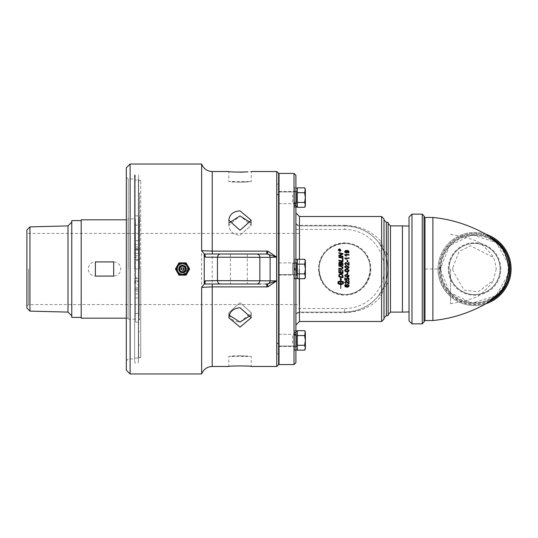 <?xml version="1.0" encoding="UTF-8"?>
<svg xmlns="http://www.w3.org/2000/svg" width="538" height="538" viewBox="0 0 538 538"><rect width="100%" height="100%" fill="white"/><g stroke="black" fill="none" stroke-linecap="round" stroke-linejoin="round"><path stroke-width="0.4" stroke-dasharray="2.69 2.02" d="M297.252 343.58L297.252 336.438L294.38 335.275L297.252 334.495L297.252 343.58M294.38 335.275L294.38 346.741L294.38 335.275M297.252 335.564L297.252 337.265L297.252 334.105L294.38 334.683L297.252 335.564L297.332 331.744L294.38 332.558L294.38 349.868L294.38 332.558L297.332 333.634L297.332 349.868L297.332 330.978L297.332 332.861L294.38 331.966L294.38 334.683L294.38 331.966L297.332 331.341L297.332 330.978L297.332 350.157L297.332 345.591L297.332 350.157L304.616 350.157L305.369 347.723L305.369 332L304.616 335.557L305.369 340.426L304.616 345.288L305.369 347.723L304.616 350.157L305.369 347.723L305.369 332L304.616 330.695L305.369 333.123L305.369 348.853L304.616 345.288L305.369 340.426L304.616 335.557L305.369 340.426L304.616 345.288L305.369 348.853L304.616 350.157M297.252 262.685L297.252 275.315L297.252 262.685L297.252 266.747L294.38 268.408L297.252 270.069L297.252 262.685A0.901 0.901 0 0 1 296.472 263.216L292.645 263.378L292.645 274.622L292.645 263.378L292.645 274.622L292.645 263.378L296.472 263.216L296.472 274.784L292.645 274.622L296.472 274.784L296.472 263.216L296.472 274.784L296.472 263.216L297.252 262.685L294.38 262.685L294.38 275.315L297.252 275.315A0.901 0.901 0 0 0 296.472 274.784L297.252 275.315L297.252 271.253L294.38 269.592L297.252 267.931L297.252 275.315L294.38 275.315L294.38 262.685L294.38 268.408L294.38 262.685L297.252 262.685M297.252 194.42L297.252 201.562L294.38 202.725L297.252 203.505L297.252 194.42M294.38 202.725L294.38 191.259L294.38 202.725M297.252 202.436L297.252 200.735L297.252 203.895L294.38 203.317L297.252 202.436L297.332 206.256L294.38 205.442L294.38 188.132L294.38 205.442L297.332 204.366L297.332 207.022L297.332 205.139L294.38 206.034L294.38 207.022L294.38 203.317L294.38 206.034L297.332 206.659L297.332 207.022L297.332 205.139M294.38 269.592L294.38 259.551L294.38 278.449L294.38 269.592L297.332 271.293L297.332 267.884L294.38 269.592M294.38 335.699L294.38 349.868L294.38 335.699M295.913 278.449L294.38 278.449L297.332 278.449L297.332 274.165L297.332 278.449M297.252 266.747L297.332 259.551L297.332 270.116L294.38 268.408L297.332 266.707L297.332 264.736L297.332 274.165L297.252 267.931M297.332 202.301L297.332 201.844L297.332 202.301M297.252 201.562L297.332 187.843L297.332 207.305L304.616 207.305L305.369 204.877L305.369 206L305.369 197.574L305.369 204.877L304.616 207.305L305.369 204.877L304.616 202.443L305.369 204.877L305.369 189.147L305.369 197.574L304.616 202.443L305.369 197.574L304.616 192.712L305.369 197.574L305.369 190.277L304.616 192.712L305.369 190.277L304.616 187.843L305.369 190.277L304.616 187.843L305.369 190.277L304.616 192.712L305.369 197.574L304.616 202.443L305.369 206L304.616 207.305M294.38 202.301L294.38 188.132L294.38 202.301M297.332 259.551L295.913 259.551M450.555 269L450.555 303.788L450.555 269M344.676 294.535C366.56 295.94 378.88 265.584 362.733 250.943C348.274 234.978 317.978 246.7 319.142 269C320.688 284.622 329.195 293.129 344.676 294.535M299.128 269L299.128 304.595L299.128 269M344.717 254.884L344.717 254.541L349.027 254.541L349.027 255.066L345.894 255.348M346.304 256.122L345.779 256.095M340.762 288.462L340.762 284.582M341.845 269.35L338.846 268.765L338.846 268.206M341.852 268.798L342.39 268.543M341.159 266.586L338.846 266.102L338.846 265.55M341.274 266.054L342.558 266.633M337.857 283.082L338.389 281.448L340.662 280.849L340.662 279.424M341.085 284.905L341.085 284.501M337.972 282.679L339.222 283.513L341.085 283.708L341.085 283.311L342.114 283.936M340.762 283.661L340.662 281.643M342.316 284.266L342.316 283.472L343.452 282.679M340.762 280.849L343.036 281.448L343.574 283.082M340.164 279.242L340.715 277.453L341.388 279.686M342.982 258.953L342.982 261.636L338.846 260.775L338.846 260.224M342.511 260.984L342.511 258.859M342.914 275.503L342.982 277.675M341.321 273.929L341.664 274.057M338.846 276.808L338.913 274.878M339.565 274.689L339.317 276.357L342.511 277.023L342.43 275.584L341.812 274.757M339.384 275.005L339.317 275.624M341.126 274.454L339.855 274.494M342.982 256.283L342.982 256.821L338.846 255.96L338.846 255.375M340.393 254.696L341.59 254.198M342.35 253.956L338.846 253.257L338.846 252.719M340.07 255.684L340.46 255.758M339.767 255.456L339.397 255.584M342.982 253.58L342.982 254.131L340.594 255.133M338.846 272.645L338.846 269.646L339.317 269.74L339.317 272.194L340.601 272.463L340.601 270.063L341.072 270.157L341.072 272.564L342.511 272.86L342.511 270.244L342.982 270.345L342.982 273.512M347.857 279.962L348.664 279.141L348.469 278.59M347.615 278.227L347.104 278.334M346.674 278.872L346.667 279.363M346.64 279.141L346.909 279.807M344.791 280.002L344.791 277.87L345.295 277.87L345.295 279.585L346.445 279.814L346.21 278.691M348.577 278.011L349.095 279.135M346.445 279.814L346.176 279.007M342.982 263.438L342.982 265.49L338.846 264.622L338.846 263.304M341.314 262.046L341.67 261.972M339.828 261.878L340.655 262.302M342.511 264.837L342.511 263.862M342.41 263.055L341.677 262.537L341.085 264.541M342.484 263.338L341.805 262.551M340.473 262.752L340.083 262.423M340.615 264.447L340.615 263.566M339.861 262.396L339.317 264.171M344.73 270.648L344.993 269.652M345.362 269.356L345.981 269.135M346.001 269.128L346.909 269.054L349.095 270.453L348.792 271.3M345.154 270.459L345.457 271.038M347.683 269.646L346.956 269.599M348.106 271.165L348.49 270.91M342.982 257.789L342.982 258.334L338.846 257.473L338.846 256.922M347.145 268.516L344.717 267.117M345.181 266.935L345.457 267.702L346.909 267.978M345.726 266.404L345.383 266.606M349.095 267.117L348.759 267.998M346.351 267.951L346.694 267.971M345.45 284.528L345.826 284.965L345.288 286.135M345.927 287.084L345.033 286.572M347.192 287.205L346.089 287.124M348.866 286.505L348.032 287.084M346.176 286.626L346.815 286.68L346.243 285.638M345.826 284.965L345.376 285.167M348.664 285.725L347.662 284.911L346.707 285.745L347.635 286.599M348.133 284.992L347.662 284.911M348.362 264.414L348.516 262.416L349.027 262.416L349.027 265.254L348.658 265.194M348.052 264.817L347.642 264.393M346.048 262.988L345.228 263.398M347.521 263.492L348.012 264.064M345.349 262.557L345.732 262.436M344.757 264.165L344.717 263.761M346.015 264.615L345.954 265.16M347.696 282.356L348.516 283.183L348.516 281.078L349.027 281.078L349.027 283.916L348.294 283.667M345.188 282.168L345.194 282.746M345.154 282.437L346.015 283.277M347.958 283.391L345.894 281.63M346.304 259.457L345.793 259.457L344.717 257.877L349.027 257.877L349.027 258.401L345.672 258.401M347.104 277.178L344.73 275.974M345.315 274.71L346.284 274.414M348.577 275.443L348.052 275.053M347.878 275.005L345.793 275.046M345.154 275.786L345.457 276.371M348.382 253.028L348.032 253.116L348.268 252.524M347.985 252.604L348.664 251.898L347.111 250.896M346.862 252.396L347.097 251.892M348.866 252.672L348.476 252.988M346.929 250.372L347.804 250.466M348.483 250.742L349.061 251.555M344.811 251.327L345.235 250.762M345.309 251.313L345.161 251.683M347.736 272.289L347.736 273.909L347.205 273.909L347.205 272.289L347.736 272.289M338.725 249.181L339.182 248.906M339.196 248.899L339.592 248.832M339.599 249.074L338.61 250.237M340.211 249.282L339.787 249.094M339.599 251.078L340.097 250.95M340.467 250.58L340.601 250.076M347.736 260.291L347.736 261.919L347.205 261.919L347.205 260.291L347.736 260.291M340.265 249.491L339.72 250.304L340.265 250.641L338.94 250.641L339.317 249.571L339.686 249.928M338.94 250.372L338.94 249.948M339.148 250.264L339.512 250.372L339.33 249.854L339.148 250.264M340.05 249.935L339.72 250.304M339.512 250.264L339.33 249.854M381.637 321.482L381.637 295.651C372.935 306.357 360.621 312.04 344.676 312.692L299.458 312.692A3.544 2.946 180 0 0 295.913 315.638L295.913 212.974L295.913 315.638A3.544 3.544 0 0 1 299.458 312.094L344.676 312.094C359.411 311.455 370.79 305.853 378.826 295.288A3.544 1.5 37.6 0 1 381.637 295.651L383.998 287.144A2.36 2.36 0 0 1 384.193 286.203A2.36 0.814 23.5 0 1 386.358 286.27A2.36 0.874 180 0 0 383.998 287.144L383.998 319.121M344.676 225.308C360.621 225.96 372.935 231.643 381.637 242.349A3.544 1.5 142.4 0 1 378.826 242.712C370.79 232.147 359.411 226.545 344.676 225.906L299.458 225.906A3.544 3.544 0 0 1 295.913 222.362A3.544 2.946 0 0 0 299.458 225.308L344.676 225.308L344.676 225.906A43.094 43.094 0 0 1 387.777 269A43.094 43.094 0 0 1 344.676 312.094L299.458 312.094A3.544 3.544 0 0 0 295.913 315.638M277.036 194.85L277.036 183.989L277.036 194.85L278.644 194.85L278.644 343.15L277.036 343.15L277.036 354.011L277.036 343.15L278.644 343.15L278.644 194.85L277.036 194.85M279.027 364.576L279.027 173.424M250.863 222.799L251.246 225.281L240.029 235.355C233.223 234.655 229.484 231.3 228.811 225.281L229.195 222.799M240.029 322.074L251.246 312.719L240.029 302.645L228.811 312.719C229.484 318.496 233.223 321.616 240.029 322.074M229.195 315.201L228.811 312.719L240.029 302.645L251.246 312.719L250.863 315.201M240.029 235.355L251.246 225.281L240.029 215.926L228.811 225.281C229.484 231.3 233.223 234.655 240.029 235.355M240.029 355.719L251.246 356.438L228.811 356.438L240.029 355.719L247.964 356.082C238.112 355.665 231.723 355.786 228.811 356.438L228.811 366.465L240.029 365.82L251.246 366.465L251.246 356.438M240.029 182.281L228.811 181.562C231.723 182.214 238.112 182.335 247.964 181.918L240.029 182.281L251.246 181.562L228.811 181.562L228.811 171.535L240.029 172.18L251.246 171.535L251.246 181.562M278.644 194.85L278.644 183.989L278.644 194.85M278.644 173.424L278.644 364.576M278.644 274.622L278.644 263.378L278.644 274.622L278.644 263.378L278.644 274.622L292.645 274.622L279.027 274.622M278.644 200.385L278.644 191.952L278.644 200.385M278.644 194.763L278.644 203.203L278.644 194.763M278.644 337.615L278.644 346.048L278.644 337.615M278.644 343.237L278.644 334.797L278.644 343.237M278.644 343.15L278.644 354.011L278.644 343.15M409.028 320.89L409.028 217.11M409.028 226.088L409.028 269M449.022 269A25.535 25.535 0 0 1 474.556 243.465A25.535 25.535 0 0 1 500.091 269A25.535 25.535 0 0 1 474.556 294.535A25.535 25.535 0 0 1 449.022 269M496.265 269L493.191 280.607L478.067 291.818L464.038 290.164L452.727 270.163L452.707 269L452.727 267.85L459.069 251.394L470.642 245.846L493.191 257.393L494.563 260.231L496.265 269M500.091 269A25.535 25.535 0 0 0 461.786 246.881A25.535 25.535 0 0 0 461.786 291.119A25.535 25.535 0 0 0 500.091 269M500.838 269A26.281 26.281 0 0 0 474.556 242.719A26.281 26.281 0 0 0 448.275 269A26.281 26.281 0 0 0 474.556 295.281A26.281 26.281 0 0 0 500.838 269M500.199 269A25.642 25.642 0 0 1 474.556 294.642A25.642 25.642 0 0 1 448.914 269A25.642 25.642 0 0 1 474.556 243.358A25.642 25.642 0 0 1 500.199 269M486.009 234.299A36.544 36.544 0 0 0 438.013 269A36.544 36.544 0 0 0 486.009 303.701M508.464 264.239L496.11 242.389L472.169 234.844L449.512 245.644L440.313 269A34.237 34.237 0 0 1 491.671 239.349A34.237 34.237 0 0 1 491.671 298.651A34.237 34.237 0 0 1 440.319 269A34.237 34.237 0 0 0 491.671 298.651A34.237 34.237 0 0 0 491.671 239.349A34.237 34.237 0 0 0 440.319 269L449.512 292.356L472.169 303.156L496.11 295.611L508.464 273.761M438.013 269A36.544 36.544 0 0 1 492.828 237.352A36.544 36.544 0 0 1 492.828 300.648A36.544 36.544 0 0 1 438.013 269A36.544 36.544 0 0 1 492.828 237.352A36.544 36.544 0 0 1 492.828 300.648A36.544 36.544 0 0 1 438.013 269M424.025 215.926L424.025 322.074M432.875 217.466L432.875 320.534M424.966 217.466L424.966 269L440.313 269L440.366 271.017M388.127 269L388.127 223.526L388.127 269M402.424 312.114L402.424 225.886M388.127 222.362L388.127 315.638M294.024 364.576L294.024 173.424M295.913 175.307L295.913 362.693M295.913 269L295.913 259.141L295.913 269M295.913 206.115L295.913 187.715L295.913 206.115M295.913 331.885L295.913 350.285L295.913 331.885M319.142 269A25.535 25.535 0 0 0 357.447 291.119A25.535 25.535 0 0 0 357.447 246.881A25.535 25.535 0 0 0 319.142 269M318.496 269A26.18 26.18 0 0 0 344.676 295.18A26.18 26.18 0 0 0 370.857 269A26.18 26.18 0 0 0 344.676 242.82A26.18 26.18 0 0 0 318.496 269M319.034 269A25.642 25.642 0 0 1 344.676 243.358A25.642 25.642 0 0 1 370.326 269A25.642 25.642 0 0 1 344.676 294.642A25.642 25.642 0 0 1 319.034 269M28.554 269L28.554 304.595L28.554 269M294.38 331.885L294.38 350.285L294.38 331.885M294.38 345.692L294.38 334.34L294.38 345.692M279.027 345.692L279.027 334.34L279.027 345.692M294.38 269L294.38 259.141L294.38 269M279.027 269L279.027 275.079L279.027 269M294.38 206.115L294.38 187.715L294.38 206.115M294.38 192.308L294.38 203.66L294.38 192.308M279.027 192.308L279.027 203.66L279.027 192.308M381.637 216.518L381.637 242.349L383.998 250.856A2.36 0.874 -0 0 0 386.358 251.73L388.12 256.283M388.127 281.724L386.358 286.27L386.358 315.638M378.826 295.288L384.193 286.203C388.927 274.736 388.927 263.27 384.193 251.797A2.36 2.36 0 0 1 383.998 250.856L383.998 287.144A2.36 2.36 180 0 1 384.193 286.203M386.358 222.362L386.358 251.73A2.36 0.814 156.5 0 1 384.193 251.797L378.826 242.712M383.998 218.879L383.998 250.856A2.36 2.36 0 0 0 384.193 251.797L384.186 251.784M299.458 216.518L299.458 225.906A3.544 3.544 0 0 1 295.913 222.362A3.544 3.544 0 0 0 299.458 225.906L344.676 225.906A43.094 43.094 0 0 1 387.777 269A43.094 43.094 0 0 1 344.676 312.094L344.676 312.692M297.332 204.366L297.332 201.864L297.332 202.443L304.616 202.443L297.332 202.443L297.332 201.844L297.332 202.443L304.616 202.443M297.332 206.659L297.252 203.505M297.252 203.815L297.332 206.256M297.252 271.253L297.332 259.269L297.332 278.731L297.332 273.862L304.616 273.862L305.369 277.426L305.369 260.574L305.369 276.297L304.616 273.862L305.369 269L304.616 273.862L305.369 276.297L304.616 278.731L305.369 276.297L305.369 269L304.616 264.138L305.369 269L305.369 261.703L304.616 264.138L305.369 261.703L304.616 259.269L305.369 261.703L304.616 259.269L305.369 261.703L304.616 264.138L305.369 269L304.616 273.862L297.332 273.862L297.332 278.731L304.616 278.731L305.369 276.297L304.616 278.731M304.616 259.269L297.332 259.269L297.252 270.069M297.332 331.341L297.332 331.744M297.332 333.634L297.332 332.861M201.642 373.964L201.642 164.036M265.221 283.997L204.85 283.997M230.405 283.997L247.292 283.997L230.405 283.997L230.405 254.003L247.292 254.003L230.405 254.003M204.85 254.003L212.228 254.003M138.643 357.555L138.643 180.445L138.643 357.555L140.734 357.555L140.734 269L140.734 357.555A2.36 2.36 0 0 1 138.374 355.194L138.374 182.806L138.374 355.194M140.734 269L140.734 180.445L140.734 269M138.643 269L138.643 174.978L138.643 269M135.253 283.042L135.253 174.978L135.253 255.631L138.374 255.631L138.374 363.022L138.374 283.042L135.253 283.042L134.621 282.322L134.621 360.662L134.621 177.338L134.621 256.33L135.253 255.631M134.473 269L134.473 174.978L134.473 269M204.258 253.882L204.258 284.118M276.754 366.465L276.754 171.535M240.029 307.696C233.223 308.382 229.484 311.731 228.811 317.736L240.029 327.124L251.246 317.736L240.029 307.696M240.029 210.876C233.223 211.347 229.484 214.474 228.811 220.264L240.029 230.304L251.246 220.264L240.029 210.876M128.219 269L128.219 179.026L128.219 269M126.329 269L126.329 360.857L126.329 269M188.542 269C188.179 265.355 186.175 263.351 182.53 262.995C178.885 263.351 176.881 265.355 176.525 269L176.982 271.3L178.28 273.243L180.23 274.548L182.53 275.005L184.83 274.548L186.78 273.243L188.078 271.3L188.542 269M130.109 164.036L130.109 373.964M182.53 274.905L188.434 269C188.085 272.584 186.114 274.555 182.53 274.905M126.329 370.184L126.329 167.816M228.811 225.281L228.811 220.264L228.811 225.281M228.811 317.736L228.811 312.719L228.811 317.736M178.979 275.153L175.422 269L178.979 262.847L186.081 262.847L189.638 269L186.081 275.153L178.979 275.153M176.625 269A5.905 5.905 0 0 0 182.53 274.905A5.905 5.905 0 0 0 188.434 269A5.905 5.905 0 0 0 182.53 263.095A5.905 5.905 0 0 0 176.625 269M139.221 218.818L139.221 319.182L139.221 218.818L140.734 218.818L138.374 216.458L138.374 321.542A2.36 2.36 0 0 1 140.734 319.182L139.221 319.182M139.221 221.414L139.221 316.586L139.221 221.414L138.374 221.414L138.374 260.372L135.536 260.372L135.536 221.414L135.536 316.586L135.468 221.414L135.468 316.586M139.221 316.586L138.374 316.586L138.374 221.414M135.536 316.586L135.536 277.628L138.374 277.628L138.374 316.586M135.468 218.845L135.468 319.155L135.468 218.845L128.084 218.845L128.084 319.155L128.084 218.845M135.468 319.155L128.084 319.155M128.084 219.82L128.084 318.18L128.084 219.82L126.329 219.82M128.084 318.18L126.329 318.18M81.211 318.18L81.211 219.82M81.211 220.593L81.211 317.407L81.211 220.593M71.769 317.407L71.769 220.593M299.128 233.405L28.554 233.405L26.9 231.75L26.9 306.25L26.9 231.75M95.381 276.081L113.679 276.081A7.081 7.081 0 0 0 116.396 262.457A7.081 7.081 0 0 0 113.679 261.919L95.381 261.919A7.081 7.081 0 0 0 92.671 275.543A7.081 7.081 0 0 0 95.381 276.081M71.769 222.127L71.769 315.873L71.769 222.127M67.99 312.094L67.99 225.906M29.946 226.881L29.946 311.119M26.9 307.998L26.9 230.002M139.55 269L139.55 192.974L139.55 269M138.374 321.542L138.374 216.458M138.374 249.8L138.374 219.363L138.374 249.8M138.374 277.628L138.374 260.372M135.536 277.628L135.536 287.891L138.374 287.864L135.536 287.864L135.536 322.154L135.536 260.372M138.374 318.637L138.374 288.2L138.374 318.637M138.374 284.36L138.374 280.897L138.374 284.36M138.374 257.097L138.374 253.324L138.374 257.097L135.536 257.103L135.536 253.324L135.536 257.103M135.536 250.136L138.374 250.123L135.536 250.136M135.536 284.676L135.536 280.897L135.536 284.676L138.374 284.676M135.536 269L138.374 269M135.536 259.417L138.374 259.417M135.536 278.583L138.374 278.583M138.374 290.614L138.374 293.93L138.374 290.614M138.374 313.452L138.374 358.059L134.621 358.059L134.621 313.452L138.374 313.452L138.374 281.387L134.621 281.387L134.621 282.322M134.621 256.33L134.621 257.245L138.374 257.245L138.374 225.106L134.621 225.106L134.621 179.948L134.621 358.052M138.374 225.106L138.374 179.948L134.621 179.948L138.374 179.948L138.374 358.052M138.374 245.066L138.374 249.329L138.374 245.066M138.374 240.627L134.621 240.627L134.621 225.106M134.621 257.245L134.621 240.627M138.374 257.245L138.374 255.631M138.374 297.924L134.621 297.924L134.621 281.387M134.621 313.452L134.621 297.924M134.621 244.655L134.621 249.329L134.621 244.655L138.374 244.655M134.621 289.256L134.621 293.93L134.621 289.256L138.374 289.256M138.374 283.042L138.374 281.387M297.332 264.138L304.616 264.138M297.332 267.884L297.332 266.707M304.616 187.843L297.332 187.843L297.332 192.712L304.616 192.712L297.332 192.712L297.332 201.844M292.645 194.763L292.645 203.203L292.645 194.763M297.332 204.252L297.332 203.451M297.332 192.712L304.616 192.712M297.332 205.368L297.332 205.745M297.332 273.862L304.616 273.862M297.332 270.116L297.332 271.293M279.027 263.378L278.644 263.378M297.252 336.438L297.332 344.69L297.332 335.557L304.616 335.557L305.369 333.123L304.616 335.557L297.332 335.557L297.332 336.156M297.332 345.288L304.616 345.288L297.332 345.288L297.332 344.69L297.332 345.591L304.616 345.288M292.645 343.237L292.645 334.797L292.645 343.237M297.332 333.748L297.332 334.549M304.616 330.695L305.369 333.123L304.616 330.695L297.332 330.695L297.332 335.557L304.616 335.557M297.332 332.632L297.332 332.255M177.332 269A5.198 5.198 0 0 0 185.126 273.499A5.198 5.198 0 0 0 185.126 264.501A5.198 5.198 0 0 0 177.332 269M180.909 271.811L184.151 271.811L185.778 269L184.151 266.189L180.909 266.189L179.282 269L180.909 271.811L179.282 269L180.909 266.189L184.151 266.189L185.778 269L184.151 271.811L180.909 271.811M176.451 269A6.079 6.079 0 0 1 182.53 262.921A6.079 6.079 0 0 1 188.609 269A6.079 6.079 0 0 1 182.53 275.079A6.079 6.079 0 0 1 176.451 269M184.299 269A1.769 1.769 0 0 1 181.642 270.533A1.769 1.769 0 0 1 181.642 267.467A1.769 1.769 0 0 1 184.299 269L182.53 267.231L184.299 269M295.913 229.444L299.458 229.444L299.458 321.482M299.458 278.731L299.458 259.269M489.876 301.132A35.595 35.595 0 0 1 438.961 269A35.595 35.595 0 0 1 489.876 236.868M492.088 238.502A35.178 35.178 0 0 0 439.378 269A35.178 35.178 0 0 0 492.088 299.498M440.965 269A33.591 33.591 0 0 0 491.355 298.092A33.591 33.591 0 0 0 491.355 239.908A33.591 33.591 0 0 0 440.965 269M424.966 269L424.966 320.534M422.249 323.842L422.249 214.158M411.98 214.158L411.98 323.842M390.487 225.886L390.487 312.114M344.676 312.094L344.676 308.556L295.913 308.556M299.458 225.906L299.458 229.444L344.676 229.444L344.676 225.906M344.676 308.556A39.556 39.556 0 0 0 384.233 269A39.556 39.556 0 0 0 344.676 229.444M212.228 171.535L212.228 366.465M182.53 265.557A3.443 3.443 0 0 1 185.973 269A3.443 3.443 0 0 1 182.53 272.443A3.443 3.443 0 0 1 179.087 269A3.443 3.443 0 0 1 182.53 265.557M178.979 269A3.551 3.551 0 0 0 182.53 272.551A3.551 3.551 0 0 0 186.081 269A3.551 3.551 0 0 0 182.53 265.449A3.551 3.551 0 0 0 178.979 269M135.536 246.996L138.374 246.996M135.536 248.691L138.374 248.691M135.536 289.31L138.374 289.31M135.536 291.004L138.374 291.004M296.472 200.466L296.472 191.797L296.472 200.466M296.472 194.682L296.472 203.357L296.472 194.682M296.472 337.534L296.472 346.203L296.472 337.534M296.472 343.318L296.472 334.643L296.472 343.318M294.38 346.741L297.252 346.741L294.38 346.741M294.38 334.105L297.252 334.105L296.472 334.643L297.252 334.105L294.38 334.105M294.38 191.259L297.252 191.259L294.38 191.259M294.38 203.895L297.252 203.895L296.472 203.357L297.252 203.895L294.38 203.895M294.38 349.868L295.913 349.868L294.38 349.868M297.332 330.978L295.913 330.978M297.332 188.132L295.913 188.132M295.913 207.022L297.332 207.022M279.027 194.554L277.036 194.554M279.027 343.446L277.036 343.446M278.644 183.989L277.036 183.989M450.555 303.788C467.999 300.419 477.919 297.299 480.3 294.427L480.3 294.427C482.29 293.687 493.359 282.215 493.191 280.607M450.555 234.212C467.999 237.581 477.919 240.701 480.3 243.573C482.29 244.313 493.359 255.785 493.191 257.393M452.727 270.15L452.727 267.85M26.9 306.25L28.554 304.595L299.128 304.595M294.38 350.285L295.913 350.285L294.38 350.285M294.38 330.567L295.913 330.567L294.38 330.567M279.027 346.506L294.38 346.506L279.027 346.506M279.027 334.34L294.38 334.34L279.027 334.34M294.38 278.859L295.913 278.859L294.38 278.859M294.38 259.141L295.913 259.141L294.38 259.141M279.027 275.079L294.38 275.079L279.027 275.079M279.027 262.921L294.38 262.921L279.027 262.921M294.38 207.433L295.913 207.433L294.38 207.433M294.38 187.715L295.913 187.715L294.38 187.715M279.027 203.66L294.38 203.66L279.027 203.66M279.027 191.494L294.38 191.494L279.027 191.494M247.292 254.003L247.292 283.997M138.643 180.445L140.734 180.445L138.374 182.806M134.473 363.022L135.253 363.022L134.621 360.662M134.473 174.978L135.253 174.978L134.621 177.338M126.329 360.857L128.219 358.974L134.473 358.974M126.329 177.143L128.219 179.026L134.473 179.026M278.644 354.011L277.036 354.011M251.246 225.281L251.246 220.264L251.246 225.281M251.246 317.736L251.246 312.719L251.246 317.736M182.53 265.691L185.146 266.976L185.731 269.82L183.841 272.033L180.936 271.898L179.262 269.518L180.122 266.734L182.53 265.691M138.374 345.026L139.55 345.026M138.374 192.974L139.55 192.974M138.374 331.711L139.55 331.711M138.374 206.289L139.55 206.289M135.536 215.846L138.374 215.846M135.536 250.109L138.374 250.109M135.536 287.891L138.374 287.891M135.536 322.154L138.374 322.154M135.536 253.324L138.374 253.324M135.536 280.897L138.374 280.897M138.374 358.059L134.621 358.059M138.374 249.329L134.621 249.329M138.374 293.93L134.621 293.93M279.027 203.203L278.644 203.203M279.027 191.952L292.645 191.952L296.472 191.797L297.252 191.259L296.472 191.797L292.645 191.952L278.644 191.952M278.644 346.048L292.645 346.048L296.472 346.203L297.252 346.741L296.472 346.203L292.645 346.048L279.027 346.048M278.644 334.797L279.027 334.797"/><path stroke-width="0.81" d="M304.616 350.157L297.332 350.157L297.332 330.695L304.616 330.695L305.369 333.123L305.369 348.853L304.616 350.157L305.369 347.723L304.616 345.288L305.369 340.426L304.616 335.557L305.369 332L304.616 330.695M297.332 278.449L295.913 278.449M304.616 278.731L297.332 278.731L297.332 259.269L304.616 259.269L305.369 261.703L305.369 277.426L304.616 278.731L305.369 276.297L304.616 273.862L305.369 269L304.616 264.138L305.369 260.574L304.616 259.269M304.616 207.305L297.332 207.305L297.332 187.843L304.616 187.843L305.369 190.277L305.369 206L304.616 207.305L305.369 204.877L304.616 202.443L305.369 197.574L304.616 192.712L305.369 189.147L304.616 187.843M345.793 256.122L344.717 254.541L349.027 254.541L349.027 255.066L345.672 255.066L346.304 256.122L344.717 254.884M345.672 255.066L346.304 256.122M340.762 284.582L340.762 288.462M343.015 267.494L341.845 269.35L338.846 268.765L338.846 268.206L341.852 268.798L342.565 267.621M338.846 268.206L341.852 268.798L342.592 267.884L341.119 266.579L338.846 266.102L338.846 265.55L341.274 266.054L343.049 267.85L341.845 269.35L341.099 269.235L341.845 269.35M342.592 267.884L341.119 266.579M342.558 266.633L342.962 267.278M338.846 265.55L341.274 266.054M341.899 283.822L341.085 284.905L341.085 284.501L339.222 284.306L337.898 283.324L338.16 281.643L340.662 280.849L340.662 279.424L340.164 279.242L340.715 277.453L341.388 279.686L340.762 279.457L340.762 280.849L343.264 281.643L343.419 283.539L342.316 284.266L342.316 283.472L343.452 282.679L341.65 281.724L340.762 281.643L340.762 283.661L340.662 281.643L337.972 282.679L339.653 283.62L341.408 283.533M340.662 281.643L337.972 282.679M341.085 283.311L342.114 283.936L341.085 284.905M341.085 284.501L338.826 284.158L337.857 283.082M343.452 282.679L340.762 281.643L340.762 283.661M343.574 283.082L342.316 284.266M341.388 279.686L340.762 279.457L340.762 280.849M340.662 279.424L340.164 279.242M342.982 261.636L338.846 260.775L338.846 260.224L342.511 260.984L342.511 258.859L342.982 258.953L342.982 261.636M338.846 260.224L342.511 260.984M342.511 258.859L342.982 258.953M341.664 274.057L342.914 275.503L342.982 277.675L338.846 276.808L339.108 274.441M342.914 275.503L342.982 276.182L342.914 275.503L340.534 273.822L341.321 273.929M339.781 273.943L340.534 273.822L338.913 274.878L338.846 275.564L338.913 274.878M342.511 276.371L341.939 274.851L340.507 274.38L339.384 275.005L339.317 276.357L342.511 277.023L342.43 275.584L342.511 276.371M340.507 274.38L339.384 275.005L339.317 275.624M342.982 277.675L338.846 276.808M341.657 253.842L338.846 253.257L338.846 252.719L342.982 253.58L342.982 254.131L339.397 255.584L342.982 256.283L342.982 256.821L338.846 255.96L338.846 255.375L340.957 254.454M338.846 255.375L342.134 253.923M341.59 254.198L342.35 253.956L341.274 253.761M340.594 255.133L339.397 255.584L342.982 256.283M338.846 252.719L342.982 253.58M342.982 273.512L338.846 272.645L338.846 269.646L339.317 269.74L339.317 272.194L340.601 272.463L340.601 270.063L341.072 270.157L341.072 272.564L342.511 272.86L342.511 270.244L342.982 270.345L342.982 273.512L338.846 272.645M348.543 280.298L347.898 280.513L348.173 279.874M349.041 278.711L347.898 280.513L348.664 279.141L347.615 278.227L346.64 279.141L346.997 280.419L344.791 280.002L344.791 277.87L345.295 277.87L345.295 279.585L346.445 279.814L346.176 279.007L347.568 277.669L348.577 278.011L349.095 279.135L348.792 280.069M348.577 279.518L347.615 278.227L346.64 279.141L346.997 280.419L344.791 280.002M346.445 279.814L346.176 279.007L347.568 277.669L348.577 278.011M340.823 262.645L341.67 261.972L342.982 263.438L342.982 265.49L338.846 264.622L338.873 262.766L339.828 261.878L340.823 262.645L341.865 261.993M338.846 263.304L339.996 261.892M342.511 263.862L341.677 262.537L341.085 264.541L342.511 264.837L342.484 263.338L341.3 262.652M339.317 263.223L339.317 264.171L340.615 264.447L340.581 263.116M339.317 264.171L340.615 264.447M340.615 263.566L339.861 262.396L339.317 263.25M341.085 264.541L342.511 264.837M341.67 261.972L342.982 263.438M341.677 262.537L341.085 263.445M349.054 270.096L348.658 271.428L346.882 271.851M346.828 271.851L345.551 271.643M344.858 271.065L344.73 270.648M346.909 271.851L344.717 270.453L346.909 269.054L349.095 270.453L348.658 271.428L346.909 271.851M344.993 269.652L345.362 269.356M345.201 270.204L345.457 271.038L346.909 271.313L348.664 270.453L346.909 269.599L345.154 270.459L345.705 271.159M345.154 270.459L345.457 271.038M346.956 269.599L345.86 269.699M348.664 270.453L348.557 270.089M346.909 271.313L348.039 271.192M346.136 271.26L346.748 271.307M338.846 256.922L342.982 257.789L342.982 258.334L338.846 257.473L338.846 256.922L342.982 257.789M345.968 265.806L346.909 265.725L349.095 267.117L348.658 268.092L346.909 268.523L344.73 266.909M344.791 266.666L345.934 265.812M344.717 267.117L346.909 265.725L349.095 267.245M345.457 267.702L345.154 267.124L345.457 267.702L346.909 267.978L348.664 267.117L346.909 266.263L345.154 267.124L345.631 267.796M348.005 266.377L345.726 266.404M349.095 267.117L348.241 268.321M347.925 268.422L347.145 268.516M346.694 267.971L347.763 267.917M348.039 267.857L348.664 267.117M346.459 284.938L347.629 284.367L349.095 285.712L347.017 287.205L345.208 286.741L344.717 285.665L345.046 284.79M349.068 285.436L348.866 286.505M348.032 287.084L347.192 287.205M346.264 285.88L346.432 284.979M345.208 286.741L344.717 285.665L345.786 284.441L345.288 286.135L346.519 286.424M345.376 285.167L345.147 285.698M347.279 286.546L348.658 285.631M346.728 285.55L346.815 286.162M347.635 286.599L348.664 285.725L347.662 284.911L346.707 285.745L347.635 286.599M346.815 286.68L346.243 285.638L347.629 284.367L349.095 285.712M347.642 264.393L345.894 262.968L345.154 263.775L345.954 265.16L344.717 263.761L345.907 262.423L348.516 264.521L348.516 262.416L349.027 262.416L349.027 265.254L348.052 264.817M348.658 265.194L345.894 262.968L345.43 263.136M345.954 265.16L344.717 263.761L345.907 262.423L348.516 264.521M346.015 264.615L345.228 264.171M348.173 282.901L348.516 283.183L348.516 281.078L349.027 281.078L349.027 283.916L345.598 281.69M346.216 281.697L345.154 282.437L345.954 283.822L344.717 282.423L345.907 281.085L346.64 281.313M346.701 281.354L348.516 283.183M345.443 283.102L344.717 282.423L345.907 281.085L347.696 282.356M348.294 283.667L347.958 283.391M345.894 281.63L345.154 282.437L346.015 283.277M349.027 257.877L349.027 258.401L345.672 258.401L346.304 259.457L344.717 258.213L349.027 257.877M345.672 258.401L346.304 259.457M345.194 258.583L344.717 258.213M346.284 274.414L349.095 275.779L348.261 276.976M349.034 275.362L348.658 276.754L346.909 277.184L344.717 275.779L344.811 275.274M345.793 275.046L345.154 275.786L345.457 276.371L347.945 276.545M348.268 276.424L348.617 276.041M348.658 275.893L346.909 274.925L345.154 275.786L345.699 276.485M345.154 275.786L345.457 276.371L346.909 276.64L348.664 275.779M344.717 275.779L346.909 274.387L349.095 275.779M345.235 250.762L346.788 250.372L349.095 251.912L348.032 253.116L348.664 251.898L347.003 250.896L347.568 251.925L346.169 253.19L344.717 251.845L344.811 251.327M348.664 251.898L347.985 252.604L348.637 252.107M347.568 250.937L347.003 250.896L347.568 251.925L346.169 253.19L344.717 251.845L346.929 250.372M345.826 252.604L347.104 251.791L346.142 250.957L345.154 251.777L346.183 252.652L347.104 251.791L346.142 250.957L345.174 251.966M349.095 251.912L348.866 252.672M347.804 250.466L348.483 250.742M344.784 252.282L344.717 251.845M346.721 253.109L346.169 253.19M347.205 272.289L347.736 272.289L347.736 273.909L347.205 273.909L347.205 272.289M340.029 251.246L339.592 251.327L338.362 249.901M338.375 249.827L338.725 249.181M339.592 248.832L340.843 250.076L339.592 251.327L338.348 250.076L339.592 248.832L340.762 250.52M340.594 249.955L339.599 249.074L338.597 250.076L339.599 251.078L340.601 250.076L339.256 249.134M340.581 250.843L340.077 251.226M338.61 250.237L338.752 250.621M339.249 251.017L339.599 251.078M347.205 260.291L347.736 260.291L347.736 261.919L347.205 261.919L347.205 260.291M340.265 250.641L338.94 250.641L338.94 249.948L340.265 249.491L339.72 250.304L340.265 250.641M338.94 250.372L339.317 249.571L339.686 249.928L340.265 249.491M338.94 249.948L339.317 249.571L339.686 249.928M339.148 250.264L339.512 250.372L339.33 249.854L339.148 250.264M340.05 249.935L339.72 250.304L340.05 249.935M339.512 250.264L339.33 249.854L339.512 250.264M229.195 222.799L240.029 215.926L250.863 222.799M250.863 315.201L240.029 322.074L229.195 315.201M276.754 366.465L278.644 364.576L278.644 173.424L276.754 171.535L276.754 366.465L251.246 366.465C251.939 365.766 228.125 365.766 228.811 366.465L212.228 366.465L212.228 286.889L266.774 286.889L266.774 283.997L265.221 283.997M411.98 214.158L409.028 217.11L409.028 320.89L411.98 323.842L411.98 214.158L422.249 214.158L422.249 323.842L424.025 322.074L424.025 215.926L422.249 214.158M409.028 269L409.028 226.088L402.424 225.886L402.424 312.114L390.487 312.114L390.487 225.886L388.127 223.526M486.009 303.701A36.544 36.544 0 0 0 486.009 234.299M424.025 216.518L424.966 217.46L424.966 320.534L432.875 320.534L432.875 217.466C451.375 219.262 469.102 224.884 486.049 234.319L497.166 242.846C503.36 247.426 507.233 256.142 508.8 269L508.464 264.239M508.464 273.761L508.8 269C507.233 281.858 503.36 290.574 497.166 295.154L486.049 303.681C469.102 313.116 451.375 318.738 432.875 320.534M386.358 222.362L386.358 315.638L388.127 315.638L388.127 222.362L386.358 222.362L383.998 220.002M294.024 269L294.024 364.576L295.913 362.693L295.913 175.307L294.024 173.424L294.024 269M294.024 173.424L279.027 173.424L279.027 364.576L294.024 364.576M383.998 319.121L383.998 218.879L381.637 216.518L381.637 321.482L383.998 319.121M204.756 283.808L206.101 283.997L204.85 283.997A3.544 3.41 -90 0 0 204.258 284.051L201.642 287.332L212.228 286.889L212.228 283.997M204.258 253.949L204.258 256.189L205.395 257.177L270.116 257.346A3.544 3.073 -90 0 0 267.48 254.037L212.228 254.003L212.228 251.111L201.642 250.668L204.258 253.949A3.544 3.41 -90 0 0 204.85 254.003L206.101 254.003L204.756 254.192M266.774 254.003L266.774 251.111L212.228 251.111L212.228 171.535C207.117 171.266 203.586 168.771 201.642 164.036L201.642 250.668M201.642 287.332L201.642 373.964C203.586 369.229 207.117 366.734 212.228 366.465M206.101 283.997L261.125 283.997M220.573 283.997A3.544 3.107 -90 0 1 217.466 280.621L205.395 280.823L204.258 281.811L204.258 284.051M266.774 286.889L267.911 286.821L276.66 280.883L217.466 280.621L217.466 257.379A3.544 3.107 -90 0 1 220.573 254.003L206.101 254.003M261.125 254.003L256.787 254.003A3.544 3.073 -90 0 1 259.854 257.372L259.854 280.628A3.544 3.073 90 0 1 256.787 283.997M204.258 283.822A3.544 3.362 -0 0 1 204.756 283.815L205.395 280.823M267.911 286.821L267.48 283.963L276.66 280.883L276.66 257.117L267.911 251.179L267.48 254.037L276.66 257.117L270.116 257.346L270.116 280.654A3.544 3.073 90 0 1 267.48 283.963L266.774 283.997M204.258 256.189L204.258 281.811M256.787 254.003L220.573 254.003M205.395 257.177L204.756 254.185A3.544 3.362 180 0 1 204.258 254.178M267.911 251.179L266.774 251.111M240.029 210.876L251.246 220.264L240.029 230.304L228.811 220.264C229.484 214.474 233.223 211.347 240.029 210.876M240.029 307.696L251.246 317.736L240.029 327.124L228.811 317.736C229.484 311.731 233.223 308.382 240.029 307.696M240.029 172.18L247.964 171.857C238.112 172.227 231.723 172.12 228.811 171.535L212.228 171.535M130.109 164.036L126.329 167.816L126.329 370.184L130.109 373.964L130.109 164.036L201.642 164.036M181.414 269A1.116 1.116 0 0 0 183.088 269.968A1.116 1.116 0 0 0 183.088 268.032A1.116 1.116 0 0 0 181.414 269M188.663 269A6.133 6.133 0 0 0 182.53 262.867A6.133 6.133 0 0 0 176.397 269A6.133 6.133 0 0 0 182.53 275.133A6.133 6.133 0 0 0 188.663 269M177.298 269A5.232 5.232 0 0 0 182.53 274.232A5.232 5.232 0 0 0 187.762 269A5.232 5.232 0 0 0 182.53 263.768A5.232 5.232 0 0 0 177.298 269M178.979 275.153L175.422 269L178.979 262.847L186.081 262.847L189.638 269L186.081 275.153L178.979 275.153M126.329 318.18L81.211 318.18L81.211 219.82L126.329 219.82M113.679 261.919L113.679 276.081L95.381 276.081L95.381 261.919L113.679 261.919M81.211 317.407L71.769 317.407L71.769 220.593L81.211 220.593M29.946 226.881L67.99 225.906L67.99 312.094L29.946 311.119L29.946 226.881L26.9 230.002L26.9 307.998L29.946 311.119M297.332 192.712L304.616 192.712M297.332 202.443L304.616 202.443M297.332 264.138L304.616 264.138M297.332 273.862L304.616 273.862M278.644 263.378L279.027 263.378M297.332 335.557L304.616 335.557M297.332 345.288L304.616 345.288M381.637 321.482L299.458 321.482L299.458 278.731M299.458 259.269L299.458 216.518L381.637 216.518M489.876 236.868A35.595 35.595 0 0 1 489.876 301.132M492.088 299.498A35.178 35.178 0 0 0 492.088 238.502M186.249 269A3.719 3.719 0 0 0 182.53 265.281A3.719 3.719 0 0 0 178.811 269A3.719 3.719 0 0 0 182.53 272.719A3.719 3.719 0 0 0 186.249 269M179.712 269A2.818 2.818 0 0 1 182.53 266.182A2.818 2.818 0 0 1 185.348 269A2.818 2.818 0 0 1 182.53 271.818A2.818 2.818 0 0 1 179.712 269M179.369 269A3.161 3.161 0 0 0 182.53 272.161A3.161 3.161 0 0 0 185.691 269A3.161 3.161 0 0 0 182.53 265.839A3.161 3.161 0 0 0 179.369 269M295.913 349.868L297.332 349.868L295.913 349.868M295.913 330.978L297.332 330.978M295.913 259.551L297.332 259.551M295.913 188.132L297.332 188.132M424.966 320.534L424.025 321.482M424.966 217.466L432.875 217.466M411.98 323.842L422.249 323.842M440.366 266.983L440.313 269M390.487 312.114L388.127 314.474M390.487 225.886L402.424 225.886M409.028 311.912L402.424 312.114M386.358 315.638L383.998 317.998M299.458 321.482L295.913 325.026M299.458 216.518L295.913 212.974M295.913 207.022L297.332 207.022M251.246 171.535L276.754 171.535M130.109 373.964L201.642 373.964M186.363 269L185.24 266.29L182.086 265.194L179.208 267.09L178.872 270.123L180.95 272.49L184.11 272.49L186.363 269M67.99 225.906L71.769 222.127M67.99 312.094L71.769 315.873M279.027 191.952L278.644 191.952M279.027 203.203L278.644 203.203M279.027 274.622L278.644 274.622M279.027 334.797L278.644 334.797M279.027 346.048L278.644 346.048"/></g></svg>
